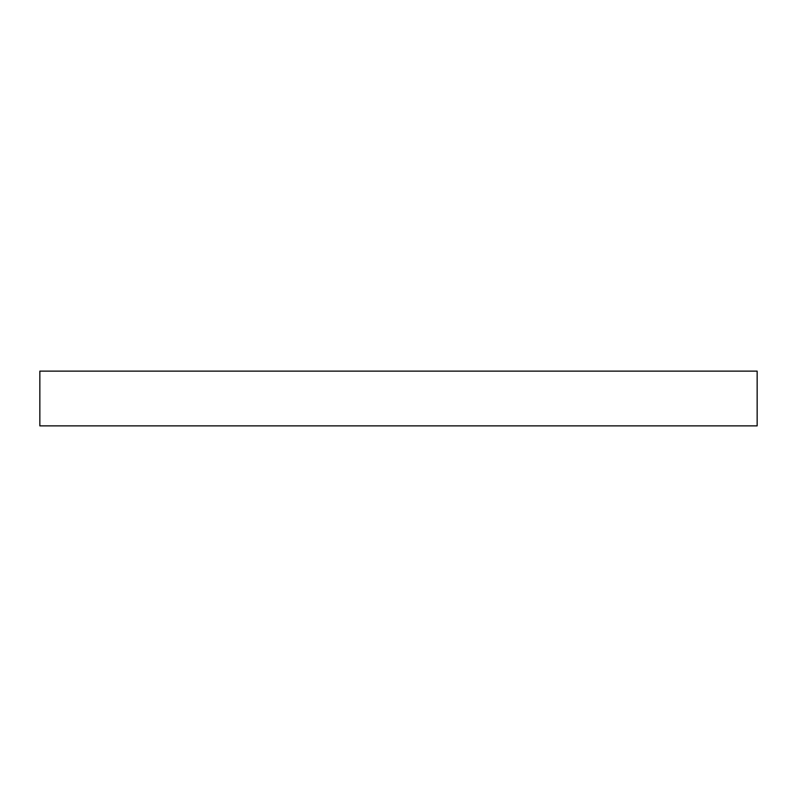 <?xml version="1.0" encoding="UTF-8"?>
<svg xmlns="http://www.w3.org/2000/svg" width="797" height="797" viewBox="0 0 797 797"><rect width="100%" height="100%" fill="white"/><g stroke="black" fill="none" stroke-linecap="round" stroke-linejoin="round"><path stroke-width="1.2" d="M757.15 371.123L39.85 371.123L39.85 425.877L757.15 425.877L757.15 371.123L757.15 425.877L39.85 425.877L39.85 371.123L757.15 371.123"/></g></svg>
